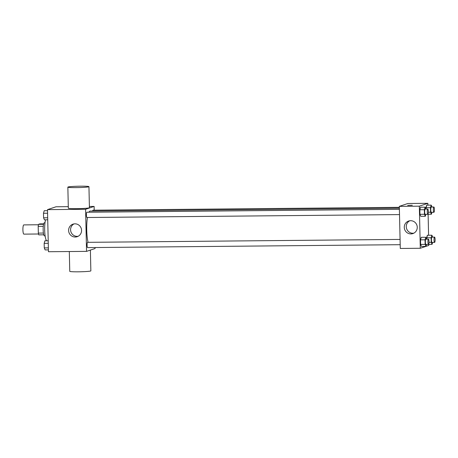 <?xml version="1.0" encoding="UTF-8"?>
<svg xmlns="http://www.w3.org/2000/svg" width="458" height="458" viewBox="0 0 458 458"><rect width="100%" height="100%" fill="white"/><g stroke="black" fill="none" stroke-linecap="round" stroke-linejoin="round"><path stroke-width="0.69" d="M38.426 224.764L23.793 224.901A4.614 0.939 89.5 0 0 22.9 229.527A4.614 0.939 89.5 0 0 23.879 234.13A4.614 0.939 89.5 0 0 23.942 234.118M43.424 233.059L38.34 233.105L38.186 226.355A6.269 1.271 89.5 0 1 38.529 224.34L39.892 223.882L43.699 223.847M38.34 233.105A6.269 1.271 89.5 0 0 38.764 234.862L43.802 234.817M45.136 235.91L44.558 235.916A6.595 1.34 -90.5 0 1 43.155 229.338A6.595 1.34 -90.5 0 1 44.432 222.731L45.01 222.725M43.275 226.309L38.186 226.355M43.584 224.294L38.529 224.34M45.542 219.811A11.868 2.41 89.5 0 0 44.735 231.611A11.868 2.41 89.5 0 0 46.579 240.794M95.046 247.538L95.069 248.517L86.545 251.373L48.456 251.728L47.5 209.632L56.025 206.776L68.294 206.661M86.545 251.373L85.589 209.277L94.113 206.421L89.396 206.466M94.113 206.421L94.199 210.182M399.365 208.195L90.163 211.069A17.828 3.618 89.5 0 0 88.904 212.214M87.444 217.504A17.828 3.618 89.5 0 0 88.068 242.328M399.393 209.323L86.917 212.231A2.639 0.538 89.5 0 0 86.402 214.876A2.639 0.538 89.5 0 0 86.963 217.504A2.639 0.538 89.5 0 0 86.997 217.498M399.347 207.342L93.008 210.188A2.639 0.538 89.5 0 0 92.625 211.046M400.195 244.698L87.65 247.606A2.639 0.538 -90.5 0 1 87.089 245.059A2.639 0.538 -90.5 0 1 87.564 242.339A2.639 0.538 -90.5 0 1 87.598 242.334L400.074 239.425M85.589 209.277L47.5 209.632M75.244 237.026A6.612 6.464 71.5 0 1 72.994 224.157A6.612 6.464 71.5 0 1 81.221 228.376A6.612 6.464 71.5 0 1 75.244 237.026M88.944 186.664L89.424 207.714A10.551 0.681 178.7 0 1 78.891 208.63A10.551 0.681 178.7 0 1 68.328 208.19L67.853 187.145A10.551 0.681 178.7 0 1 68.07 187.001A10.551 0.681 178.7 0 1 79.463 186.2A10.551 0.681 178.7 0 1 88.944 186.664A10.551 0.681 178.7 0 1 78.415 187.58A10.551 0.681 178.7 0 1 67.853 187.145M69.313 251.534L69.765 271.336A10.551 0.681 -1.3 0 0 79.245 271.8A10.551 0.681 -1.3 0 0 90.638 270.999A10.551 0.681 -1.3 0 0 90.856 270.855L90.386 250.085M78.158 236.282A6.612 6.464 71.5 0 1 74.007 223.905M425.934 246.381L420.289 248.27L400.281 248.454L399.324 206.358L407.849 203.501L427.858 203.318L427.904 205.155M428.11 214.27L428.585 235.252M428.791 244.366L428.814 245.414L425.997 246.358M425.877 214.355L425.31 216.279L420.793 216.319L419.94 214.31L419.837 209.753L420.581 207.205L425.104 207.165L425.911 209.077M432.65 242.414L432.089 244.337L431.236 242.328L431.133 237.771L426.616 237.811L426.644 239.179L427.36 235.263L431.883 235.223L432.69 237.135M420.289 248.27L419.339 206.174L427.858 203.318M431.968 212.312L431.402 214.235L430.554 212.226L430.451 207.669L425.929 207.709L425.963 209.077L426.679 205.167L431.196 205.121L432.009 207.039M426.558 244.452L425.992 246.381L421.475 246.421L420.621 244.412L420.518 239.855L421.268 237.307L425.785 237.267L426.593 239.179M419.339 206.174L399.324 206.358M410.929 233.906A6.612 6.464 71.5 0 1 408.673 221.031A6.612 6.464 71.5 0 1 416.906 225.25A6.612 6.464 71.5 0 1 410.929 233.906M407.694 205.356L412.309 205.253M413.843 233.162A6.612 6.464 71.5 0 1 409.692 220.785M425.992 246.381L425.144 244.366L425.041 239.809L425.785 237.267M428.448 239.162A2.639 0.538 89.5 0 0 427.938 241.801A2.639 0.538 89.5 0 0 428.493 244.435A2.639 0.538 89.5 0 0 428.533 244.429A2.639 0.538 89.5 0 0 429.003 241.704A2.639 0.538 89.5 0 0 428.448 239.162L425.866 239.185A2.639 0.538 89.5 0 0 425.356 241.824A2.639 0.538 89.5 0 0 425.911 244.458A2.639 0.538 89.5 0 0 425.951 244.452M421.475 246.421L420.621 244.412L420.518 239.855L421.268 237.307M425.144 244.366L420.621 244.412M425.041 239.809L420.518 239.855M425.31 216.279L424.457 214.27L424.354 209.712L425.104 207.165M427.766 209.06A2.639 0.538 89.5 0 0 427.251 211.705A2.639 0.538 89.5 0 0 427.812 214.333A2.639 0.538 89.5 0 0 427.846 214.327A2.639 0.538 89.5 0 0 428.322 211.607A2.639 0.538 89.5 0 0 427.766 209.06L425.184 209.083A2.639 0.538 89.5 0 0 424.669 211.728A2.639 0.538 89.5 0 0 425.23 214.361A2.639 0.538 89.5 0 0 425.264 214.355M420.793 216.319L419.94 214.31L419.837 209.753L420.581 207.205M424.457 214.27L419.94 214.31M424.354 209.712L419.837 209.753M431.133 237.771L431.883 235.223M434.539 237.118A2.639 0.538 89.5 0 0 434.029 239.763A2.639 0.538 89.5 0 0 434.59 242.391A2.639 0.538 89.5 0 0 434.625 242.385A2.639 0.538 89.5 0 0 435.1 239.666A2.639 0.538 89.5 0 0 434.539 237.118L431.957 237.141A2.639 0.538 89.5 0 0 431.447 239.786A2.639 0.538 89.5 0 0 432.009 242.419A2.639 0.538 89.5 0 0 432.043 242.414M432.089 244.337L428.614 244.372M431.236 242.328L428.997 242.345M426.616 237.811L427.36 235.263M430.451 207.669L431.196 205.121M433.858 207.022A2.639 0.538 89.5 0 0 433.348 209.661A2.639 0.538 89.5 0 0 433.909 212.294A2.639 0.538 89.5 0 0 433.944 212.289A2.639 0.538 89.5 0 0 434.419 209.564A2.639 0.538 89.5 0 0 433.858 207.022L431.276 207.045A2.639 0.538 89.5 0 0 430.766 209.684A2.639 0.538 89.5 0 0 431.327 212.317A2.639 0.538 89.5 0 0 431.362 212.312M431.402 214.235L427.932 214.27M430.554 212.226L428.316 212.249M425.929 207.709L426.679 205.167M48.416 249.891L45.119 249.925L44.271 247.91L44.168 243.353L44.913 240.805L48.21 240.776M48.371 247.875L44.271 247.91M48.267 243.318L44.168 243.353M47.735 219.794L44.437 219.823L43.584 217.813L43.481 213.256L44.231 210.709L47.523 210.68M47.689 217.773L43.584 217.813M47.58 213.216L43.481 213.256M23.879 234.13L38.512 233.998M399.513 214.596L86.963 217.504M428.493 244.435L425.911 244.458M427.812 214.333L425.23 214.361M434.59 242.391L432.009 242.419M433.909 212.294L431.327 212.317"/></g></svg>
